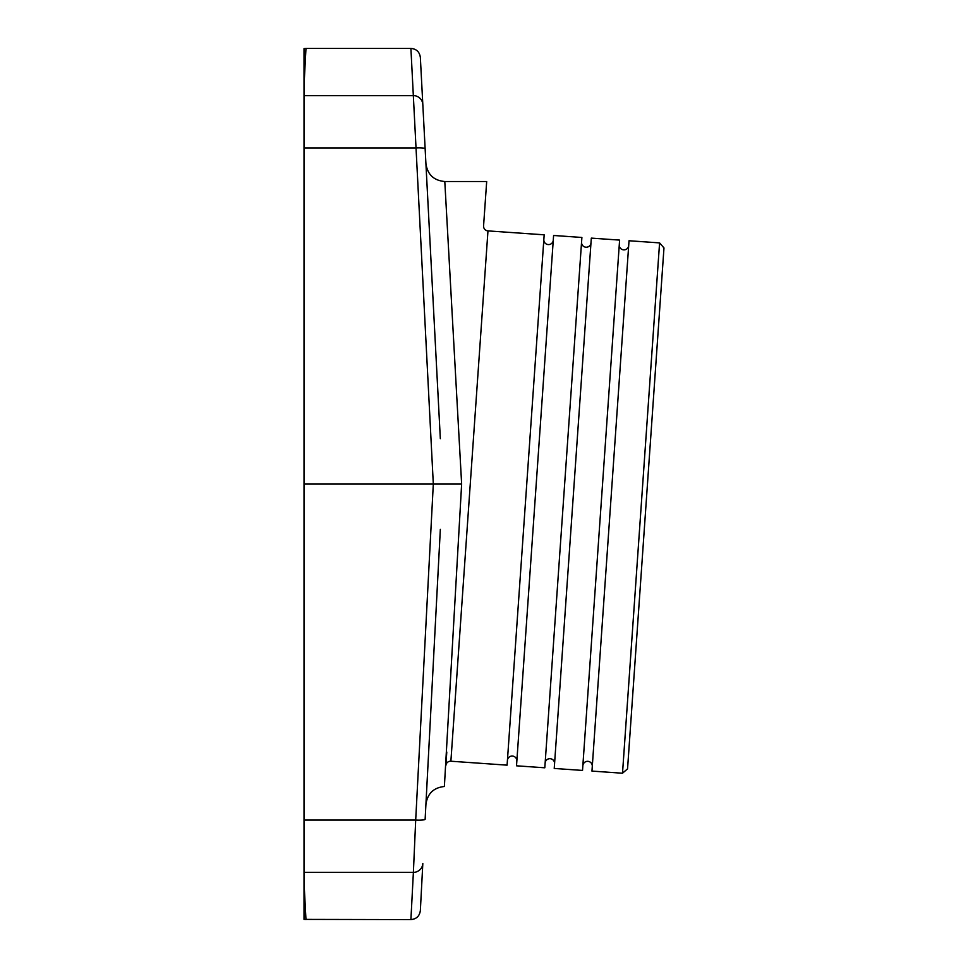 <?xml version="1.0" encoding="UTF-8"?>
<svg xmlns="http://www.w3.org/2000/svg" width="968" height="968" viewBox="0 0 968 968"><rect width="100%" height="100%" fill="white"/><g stroke="black" fill="none" stroke-linecap="round" stroke-linejoin="round"><path stroke-width="1.45" d="M304.025 484L433.313 484L410.904 48.4L305.973 48.4L304.025 85.462L304.025 872.374L413.384 872.374L415.695 820.077A9.45 1.319 3 0 0 425.134 819.255L440.331 529.399M304.025 872.374L304.025 919.394L410.904 919.6C416.446 919.08 419.592 916.067 420.354 910.549L422.822 863.504A9.45 9.365 3 0 1 413.384 872.362L410.904 919.6M304.025 85.462L304.025 48.606L305.973 48.4M304.025 820.077L415.695 820.077L433.313 484L461.639 484L444.385 786.452M426.005 802.702L430.3 720.749M437.996 573.83L425.545 811.523M425.932 804.239L425.92 804.408C427.42 793.639 433.567 787.662 444.373 786.5M446.78 752.088L445.837 765.603A4.731 4.731 0 0 1 450.882 761.223L507.087 765.156L508.926 738.899L544.173 234.825L487.969 230.892A4.731 4.731 0 0 1 483.576 225.846L486.686 181.512L444.796 181.512L461.639 484M449.575 267.253L444.808 181.694M431.28 265.97L438.008 394.315M440.331 438.673L420.354 57.451C419.592 51.933 416.446 48.92 410.904 48.4M425.92 163.604L425.92 163.592C427.481 174.555 433.773 180.52 444.796 181.512M423.899 125.174L425.545 156.477M591.956 771.085L622.509 773.226L659.583 242.895L629.031 240.754L591.956 771.085M554.228 768.447L582.518 770.431L619.605 240.1L591.315 238.116L554.228 768.447M516.513 765.809L544.803 767.793L581.889 237.463L553.599 235.478L516.513 765.809M592.283 766.378A4.731 4.731 0 0 0 587.891 761.332A4.731 4.731 0 0 0 582.857 765.712M628.704 245.473A4.731 4.731 0 0 1 623.658 249.853A4.731 4.731 0 0 1 619.278 244.807M659.583 242.895L663.975 247.941L627.554 768.834L622.509 773.226M554.567 763.74A4.731 4.731 0 0 0 550.175 758.694A4.731 4.731 0 0 0 545.129 763.074M590.988 242.835A4.731 4.731 0 0 1 585.942 247.215A4.731 4.731 0 0 1 581.562 242.169M516.839 761.102A4.731 4.731 0 0 0 512.459 756.056A4.731 4.731 0 0 0 507.413 760.437M553.273 240.197A4.731 4.731 0 0 1 548.227 244.577A4.731 4.731 0 0 1 543.834 239.532M304.025 882.538L305.973 919.6M304.025 147.922L415.695 147.922A9.45 1.319 -3 0 1 425.134 148.745M304.025 95.626L413.384 95.626A9.45 9.365 177 0 1 422.822 104.496A9.45 9.365 -3 0 0 413.384 95.626M487.969 230.892L450.882 761.223"/></g></svg>
